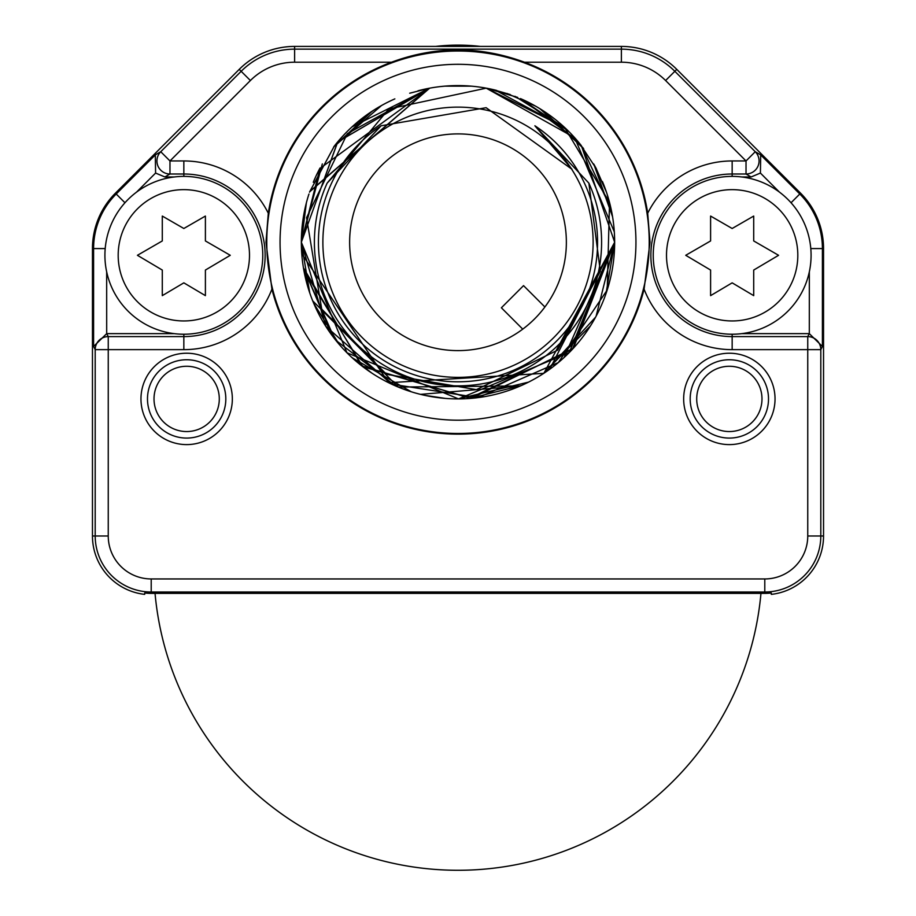<?xml version="1.0" encoding="UTF-8"?>
<svg xmlns="http://www.w3.org/2000/svg" width="916" height="916" viewBox="0 0 916 916"><rect width="100%" height="100%" fill="white"/><g stroke="black" fill="none" stroke-linecap="round" stroke-linejoin="round"><path stroke-width="1.37" d="M823.541 535.986A58.75 58.75 0 0 1 771.318 594.37A58.75 58.75 0 0 0 823.541 535.986L823.541 248.579A78.329 78.329 0 0 0 800.595 193.196A78.329 78.329 0 0 1 823.541 248.579L823.541 535.986L820.805 535.986L820.805 349.649A13.053 13.053 -153.4 0 0 807.752 336.596L732.159 336.596L732.159 349.649A94.348 94.348 0 0 1 644.085 289.158L650.017 242.248L647.704 213.233A191.913 191.913 0 0 0 524.456 62.208C479.973 45.846 435.673 45.846 391.544 62.208A191.913 191.913 0 0 0 268.296 213.233L265.983 242.248L271.915 289.158A191.913 191.913 0 0 0 644.085 289.158M800.595 193.196L676.764 69.364A78.329 78.329 0 0 0 621.38 46.418A78.329 78.329 0 0 1 676.764 69.364L800.595 193.196L791.046 202.757M621.38 46.418L294.62 46.418A78.329 78.329 0 0 0 239.236 69.364A78.329 78.329 0 0 1 294.62 46.418L621.38 46.418L621.38 49.155A75.593 75.593 0 0 1 674.84 71.299L676.764 69.364M239.236 69.364L115.405 193.196A78.329 78.329 0 0 0 92.459 248.579A78.329 78.329 0 0 1 115.405 193.196L239.236 69.364L241.16 71.299L160.747 151.724A13.053 13.053 59.6 0 0 169.975 174.006L183.841 174.006L183.841 160.953A94.348 94.348 0 0 1 268.296 213.233M92.459 248.579L92.459 535.986A58.75 58.75 0 0 0 144.682 594.37A58.75 58.75 0 0 1 92.459 535.986L92.459 248.579L105.203 248.579M271.915 289.158A94.348 94.348 0 0 1 183.841 349.649L95.195 349.649L95.195 535.986A56.013 56.013 0 0 0 151.209 591.999L151.209 593.373L764.791 593.373A57.376 57.376 0 0 0 768.707 593.236L771.318 593.018L771.318 594.37M151.209 593.373A57.376 57.376 0 0 1 147.293 593.236L144.682 593.018L144.682 594.37M93.592 346.466L95.195 349.649A13.053 13.053 -26.6 0 1 108.248 336.596L106.691 333.63L93.592 346.466L93.592 248.579A77.196 77.196 0 0 1 116.206 193.997L155.296 154.919L155.594 173.067L164.903 176.971L169.975 174.006L169.975 160.953L183.841 160.953M106.668 271.789L106.691 333.63L174.212 333.63M647.704 213.233A94.348 94.348 0 0 1 732.159 160.953L746.025 160.953L746.025 174.006L751.097 176.971L760.406 173.067L760.704 154.919L799.794 193.997A77.196 77.196 0 0 1 822.408 248.579L822.408 346.466L820.805 349.649L807.752 349.649L807.752 535.986A42.96 42.96 0 0 1 764.791 578.946L151.209 578.946A42.96 42.96 0 0 1 108.248 535.986L108.248 336.596L183.841 336.596A81.295 81.295 0 0 0 265.136 255.301A81.295 81.295 0 0 0 183.841 174.006L183.841 176.387A78.925 78.925 0 0 0 104.916 255.301A78.925 78.925 0 0 0 183.841 334.225A78.925 78.925 0 0 0 262.766 255.301A78.925 78.925 0 0 0 183.841 176.387A78.925 78.925 0 0 0 104.916 255.301A78.925 78.925 0 0 0 183.841 334.225L183.841 349.649M729.342 444.603A45.697 45.697 0 0 1 683.657 398.907A45.697 45.697 0 0 1 729.342 353.221A45.697 45.697 0 0 1 775.039 398.907A45.697 45.697 0 0 1 729.342 444.603M186.658 444.603A45.697 45.697 0 0 1 140.961 398.907A45.697 45.697 0 0 1 186.658 353.221A45.697 45.697 0 0 1 232.343 398.907A45.697 45.697 0 0 1 186.658 444.603M266.774 242.248A191.226 191.226 0 0 0 458 433.474A191.226 191.226 0 0 0 649.226 242.248A191.226 191.226 0 0 0 458 51.021A191.226 191.226 0 0 0 266.774 242.248M280.056 242.248A177.944 177.944 0 0 0 458 420.192A177.944 177.944 0 0 0 635.944 242.248A177.944 177.944 0 0 0 458 64.303A177.944 177.944 0 0 0 280.056 242.248M303.448 216.657A156.659 156.659 0 0 0 303.448 267.873L332.955 336.619M303.459 267.964A156.659 156.659 0 0 0 470.904 398.38A156.659 156.659 0 0 0 612.552 216.657M612.541 216.542A156.659 156.659 0 0 0 606.575 192.555M606.117 191.215A156.659 156.659 0 0 0 602.739 182.295M595.938 167.983A156.659 156.659 0 0 0 593.671 163.918L606.369 191.959M581.442 145.793A156.659 156.659 0 0 0 520.964 98.802M496.667 90.432A156.659 156.659 0 0 0 419.127 90.489M394.853 98.882A156.659 156.659 0 0 0 334.065 146.423M320.05 167.994A156.659 156.659 0 0 0 313.272 182.284M309.78 191.524A156.659 156.659 0 0 0 309.539 192.211M308.944 194.02A156.659 156.659 0 0 0 303.459 216.554M581.362 145.678L614.659 242.248L569.225 352.568L458.538 398.907L346.981 352.775L301.341 242.248L325.798 326.314L391.556 384.125L478.06 397.624L558.302 362.599L607.216 289.983L609.529 202.459L564.519 127.37L486.259 88.154L388.739 109.004L327.138 183.12A143.606 143.606 0 0 0 458 385.854A143.606 143.606 0 0 0 588.862 183.12L534.887 125.778L572.031 169.323L486.121 107.699L381.113 125.778L327.138 183.12M614.373 232.664L614.659 242.248L596.098 316.215M590.488 325.856L543.096 373.785M520.277 386.002L420.536 394.361M395.506 385.911L335.748 340.214M549.68 369.285L614.659 242.248L573.37 348.217L471.351 398.345L362.805 366.675L303.849 270.151M301.353 244.194L301.341 242.248L337.615 142.003L429.65 88.176L309.7 191.765L334.294 146.125M614.659 242.339L572.889 348.756L470.664 398.403L361.843 365.931L303.436 267.804M614.659 242.626L605.98 293.67M595.595 317.154L543.932 373.236M521.57 385.43L469.805 398.46M445.394 398.403L424.566 395.3M420.719 394.407L415.795 393.124M411.341 391.808L352.179 357.767M334.615 338.783L303.448 267.896L309.436 291.975M614.659 242.442L572.385 349.294L468.774 398.54M404.529 389.506L391.029 383.873M371.564 372.904L351.183 356.839M339.092 344.244L313.799 303.459M309.78 292.971L301.341 242.751M528.555 382.121L458 398.907M564.13 357.48L614.659 242.248L543.898 373.259M520.414 385.934L398.197 387.044L312.711 300.837M543.783 373.339L388.659 382.728L301.765 253.789M301.719 253.194L301.341 242.248L320.073 167.971M588.862 183.12L600.323 271.262L557.707 350.13L476.389 389.644L386.518 374.312L321.722 309.116L306.551 217.699L347.324 133.667L429.741 88.154M534.887 125.778A139.553 139.553 0 0 1 458 381.8A139.553 139.553 0 0 1 381.113 125.778M470.343 86.07L473.435 86.344M495.132 90.054L564.932 127.759M334.111 146.365L372.148 111.202M303.562 215.924L301.341 242.248L322.329 163.918M333.722 146.869L381.48 105.546M409.692 93.214L429.604 88.188L337.764 141.82L301.341 242.248L301.353 240.244M448.279 85.886L450.878 85.749M517.632 97.382L486.247 88.154L495.728 90.203M520.46 98.573L568.229 130.931M593.808 164.147L612.586 216.806M445.554 86.081L471.316 86.15M515.032 96.329L565.183 128M581.248 145.541L611.052 208.837M352.053 126.843L429.524 88.199M444.638 86.161L470.412 86.081M521.971 99.249L576.782 140.102M580.046 144.03L596.408 168.865M602.419 181.528L606.484 192.291M607.858 196.574L612.564 216.68M607.251 194.627L612.461 216.061M303.528 216.176L301.341 242.248L306.379 202.814M319.695 168.67L429.661 88.176L418.04 90.764M464.595 85.726L467.71 85.886M492.774 89.493L510.201 94.531M539.856 108.672L582.908 147.694M309.814 191.41L429.501 88.211M444.844 86.138L471.099 86.138M507.052 93.455L535.482 106.096M543.486 110.962L583.652 148.678M595.95 168.006L606.426 192.108M301.341 242.248L303.551 216.016M309.711 191.719L334.443 145.93M351.858 127.026L373.064 110.618M440.481 86.573L445.668 86.07M445.485 86.093L471.213 86.15M486.19 88.154L574.698 137.732L614.315 231.885M751.097 176.971L741.788 176.971M822.408 346.466L809.309 333.63L741.788 333.63M174.212 176.971L164.903 176.971M524.456 62.208L621.38 62.208A62.54 62.54 0 0 1 665.6 80.528L746.025 160.953L755.253 151.724A13.053 13.053 120.4 0 1 746.025 174.006L732.159 174.006A81.295 81.295 0 0 0 650.864 255.301A81.295 81.295 0 0 0 732.159 336.596L732.159 334.225A78.925 78.925 0 0 0 811.084 255.301A78.925 78.925 0 0 0 732.159 176.387A78.925 78.925 0 0 0 653.234 255.301A78.925 78.925 0 0 0 732.159 334.225A78.925 78.925 0 0 0 811.084 255.301A78.925 78.925 0 0 0 732.159 176.387L732.159 160.953M732.159 349.649L807.752 349.649L807.752 336.596L809.309 333.63L809.332 271.789M729.342 431.55A32.633 32.633 0 0 1 696.71 398.907A32.633 32.633 0 0 1 729.342 366.274A32.633 32.633 0 0 1 761.986 398.907A32.633 32.633 0 0 1 729.342 431.55M186.658 431.55A32.633 32.633 0 0 1 154.014 398.907A32.633 32.633 0 0 1 186.658 366.274A32.633 32.633 0 0 1 219.29 398.907A32.633 32.633 0 0 1 186.658 431.55M186.658 438.077A39.17 39.17 0 0 1 147.487 398.907A39.17 39.17 0 0 1 186.658 359.748A39.17 39.17 0 0 1 225.817 398.907A39.17 39.17 0 0 1 186.658 438.077M729.342 438.077A39.17 39.17 0 0 1 690.183 398.907A39.17 39.17 0 0 1 729.342 359.748A39.17 39.17 0 0 1 768.513 398.907A39.17 39.17 0 0 1 729.342 438.077M458 107.126A135.121 135.121 0 0 0 322.879 242.248A135.121 135.121 0 0 0 458 377.369A135.121 135.121 0 0 0 593.121 242.248A135.121 135.121 0 0 0 458 107.126M458 133.896A108.363 108.363 0 0 0 349.637 242.248A108.363 108.363 0 0 0 458 350.61A108.363 108.363 0 0 0 566.363 242.248A108.363 108.363 0 0 0 458 133.896M544.894 306.986L523.54 285.632L501.384 307.787L522.738 329.142M155.044 593.373A304.181 304.181 0 0 0 760.956 593.373M435.65 46.418A191.913 191.913 0 0 1 480.35 46.418M753.708 240.942L753.708 216.061L732.159 228.496L710.598 216.061L710.598 240.942L685.729 255.301L710.598 270.06L710.598 295.639L732.159 282.849L753.708 295.639L753.708 270.06L778.577 255.301L753.708 240.942M205.402 240.942L205.402 216.061L183.841 228.496L162.292 216.061L162.292 240.942L137.423 255.301L162.292 270.06L162.292 295.639L183.841 282.849L205.402 295.639L205.402 270.06L230.271 255.301L205.402 240.942M108.248 535.986L92.459 535.986M391.544 62.208L294.62 62.208A62.54 62.54 0 0 0 250.4 80.528L169.975 160.953L160.747 151.724L155.296 154.919M760.406 173.067L779.459 192.131M136.541 192.131L155.594 173.067M760.704 154.919L755.253 151.724L674.84 71.299L665.6 80.528M621.38 62.208L621.38 49.155L294.62 49.155L294.62 46.418M294.62 62.208L294.62 49.155A75.593 75.593 0 0 0 241.16 71.299L250.4 80.528M124.954 202.757L115.405 193.196M823.541 248.579L810.797 248.579M807.752 535.986L820.805 535.986A56.013 56.013 0 0 1 764.791 591.999L764.791 593.373M764.791 578.946L764.791 591.999L151.209 591.999L151.209 578.946M732.159 176.387A78.925 78.925 0 0 0 653.234 255.301A78.925 78.925 0 0 0 732.159 334.225M732.159 320.955A65.654 65.654 0 0 0 797.813 255.301A65.654 65.654 0 0 0 732.159 189.646A65.654 65.654 0 0 0 666.505 255.301A65.654 65.654 0 0 0 732.159 320.955M183.841 334.225A78.925 78.925 0 0 0 262.766 255.301A78.925 78.925 0 0 0 183.841 176.387M183.841 320.955A65.654 65.654 0 0 0 249.496 255.301A65.654 65.654 0 0 0 183.841 189.646A65.654 65.654 0 0 0 118.187 255.301A65.654 65.654 0 0 0 183.841 320.955"/></g></svg>
